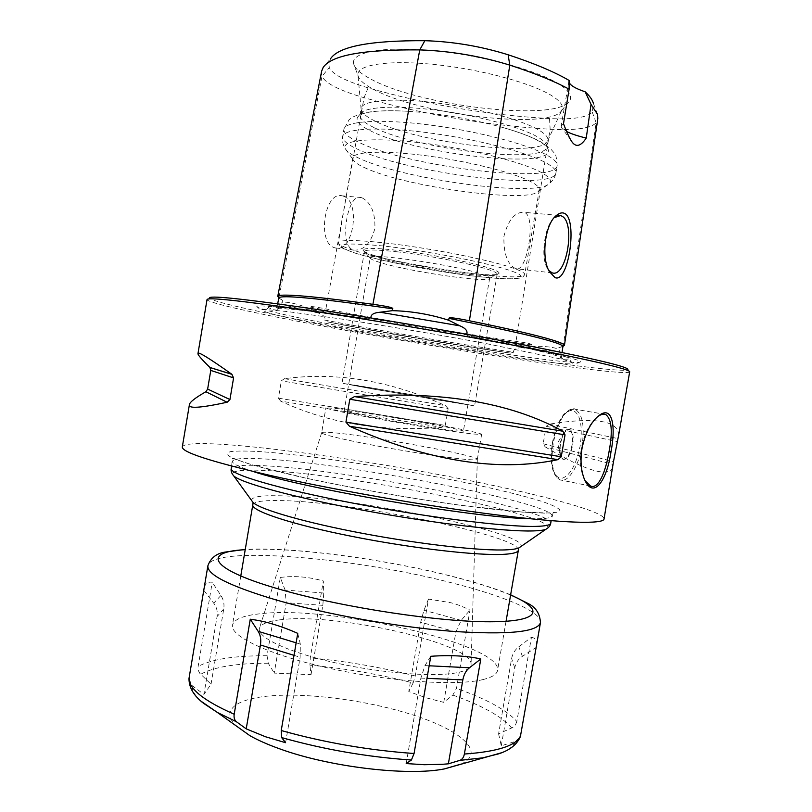 <?xml version="1.0" encoding="UTF-8"?>
<svg xmlns="http://www.w3.org/2000/svg" width="812" height="812" viewBox="0 0 812 812"><rect width="100%" height="100%" fill="white"/><g stroke="black" fill="none" stroke-linecap="round" stroke-linejoin="round"><path stroke-width="0.61" stroke-dasharray="4.06 3.04" d="M466.667 334.28C466.829 335.356 468.27 336.087 471.001 336.462C510.596 343.821 538.863 349.657 555.804 353.961C564.99 356.316 569.405 357.889 569.05 358.66C568.765 359.198 566.319 359.34 561.701 359.087L560.229 357.686L561.356 357.118C561.579 354.57 531.809 347.282 472.056 335.255M513.448 352.296L510.484 353.118C457.298 345.618 380.351 332.484 327.216 321.836L324.668 320.07C387.547 331.986 450.477 342.725 513.448 352.296C513.377 349.505 515.935 347.972 521.111 347.688L531.129 346.348L531.373 344.816C532.428 344.034 527.292 342.887 515.996 341.375C452.538 332.027 389.171 321.207 325.896 308.936C314.66 306.611 309.402 305.982 310.133 307.068L309.859 308.59L318.923 313.178C323.947 315.371 325.866 317.665 324.668 320.07M366.293 317.187C307.2 308.895 277.359 305.982 276.77 308.438L277.907 309.504L276.019 310.336C271.167 308.946 268.691 307.931 268.589 307.301C267.463 304.916 305.515 309.067 366.212 318.578C368.902 319.126 370.505 318.913 371.003 317.949M566.695 357.026C575.718 359.34 580.306 360.914 580.458 361.746C580.55 367.795 369.653 333.864 287.549 315.33C267.046 310.783 256.795 307.819 256.805 306.428C257.282 303.992 308.733 310.164 383.914 322.374C458.993 334.564 538.813 349.82 566.695 357.026M531.129 346.348C544.081 346.003 553.216 346.978 558.554 349.262L560.107 351.931L560.229 357.686M309.859 308.59C297.649 303.962 288.544 301.82 282.546 302.165L282.85 300.592L278.912 297.689L321.999 76.328C325.419 83.352 339.426 90.477 364.05 97.714C425.102 114.878 487.129 125.393 550.14 129.25C575.647 130.499 590.984 128.337 596.15 122.754L597.825 118.593M277.907 309.504L280.049 304.145L282.546 302.165M562.99 346.247L558.798 347.668L558.554 349.262M321.623 71.202L321.999 76.328L329.256 67.518L328.911 62.94L330.616 58.626L323.176 67.437M569.09 80.429L568.968 82.002M597.612 114.533L593.521 103.753L592.222 112.046C587.512 117.456 573.282 119.628 549.531 118.582C488.063 115.081 427.589 104.829 368.11 87.848C345.212 81.007 332.26 74.227 329.256 67.518M561.265 85.605C569.618 91.523 572.399 96.608 569.618 100.881C557.052 122.48 418.454 106.037 370.14 78.683C360.487 73.506 354.996 68.604 353.687 63.975C350.236 52.212 383.487 45.705 434.359 50.78C485.119 55.754 541.401 71.547 561.265 85.605M563.487 123.708L561.163 126.002L561.407 127.372L566.624 131.514M554.363 217.575L554.271 217.657C544.771 225.168 540.345 256.318 547.085 267.919L548.841 270.569M515.387 268.528C507.378 264.215 503.552 253.517 503.897 236.444C508.17 220.052 514.818 211.993 523.852 212.287L524.999 212.673C536.346 217.839 526.785 273.502 515.914 268.701L515.387 268.528M362.213 197.905L360.944 197.519C347.303 192.617 338.675 246.34 353.382 249.913L354.012 250.086C363.776 250.624 370.729 243.438 374.88 228.537C375.367 212.927 371.145 202.716 362.213 197.905M343.517 196.21L342.207 195.824C324.292 190.627 316.751 243.701 334.777 247.772L335.407 247.944C353.149 253.232 361.249 201.752 343.517 196.21M367.156 168.805C359.005 165.354 354.286 162.248 352.976 159.487L352.743 157.904C353.453 151.54 383.599 150.19 425.681 155.671C467.682 161.111 513.042 172.438 530.378 181.421C536.712 184.7 539.686 187.491 539.3 189.795L538.559 191.206C529.048 203.629 408.984 187.44 367.156 168.805M375.235 121.181C366.09 116.715 361.381 112.665 361.107 109.011L361.157 108.311C362.111 100.434 392.541 97.582 434.714 102.677C476.827 107.712 522.086 119.871 539.188 130.265C545.441 134.051 548.323 137.37 547.836 140.222L547.653 140.892C542.832 158.198 417.804 143.135 375.235 121.181M374.139 127.616C364.355 122.927 359.645 118.725 360.02 115.02L360.538 113.68C364.517 106.758 396.154 104.951 437.313 110.32C478.43 115.659 521.365 127.301 538.001 137.177C543.208 140.253 546.08 143.024 546.638 145.49L546.689 146.931C545.167 164.704 417.449 149.591 374.139 127.616M373.327 255.181C404.559 265.625 496.599 279.206 498.964 273.471C499.695 272.446 497.279 270.944 491.727 268.945C478.024 264.032 443.961 256.785 413.46 252.39C380.777 247.964 363.949 247.244 362.994 250.228C363.492 251.476 366.933 253.131 373.327 255.181M370.191 257.81L370.201 258.023C370.577 259.058 373.55 260.449 379.133 262.205C406.487 271.167 488.053 283.286 489.575 278.435L489.666 278.232C489.788 277.369 487.576 276.151 483.018 274.588C458.354 265.494 367.004 252.045 370.191 257.81L344.166 410.862L353.727 411.511C382.493 414.932 465.317 429.781 463.368 431.233L456.182 430.867C430.482 428.137 339.832 411.907 344.166 410.862M338.878 408.71C376.951 413.298 483.688 432.431 481.628 434.42L472.685 433.984C456.872 432.217 418.586 426.219 384.106 420.048C349.566 413.876 325.45 408.74 325.886 407.797L338.878 408.71M321.653 432.745L321.674 432.684C322.191 432.014 326.556 432.065 334.777 432.847C372.799 436.217 478.542 455.694 477.334 459.298L477.334 459.348C477.212 459.957 474.198 460.039 468.28 459.602C452.375 458.415 414.049 452.751 379.61 446.417C345.11 440.084 321.116 434.318 321.653 432.745L325.886 407.797M279.795 619.85C268.011 621.241 261.261 623.931 259.546 627.93C255.861 636.72 286.382 651.721 334.138 662.562C381.802 673.452 436.247 677.482 458.404 672.407C466.88 670.479 471.102 667.708 471.082 664.084C472.279 643.155 334.097 612.238 279.795 619.85M482.886 679.603C492.011 677.37 496.893 674.305 497.553 670.397C502.486 644.068 329.388 604.808 259.414 613.852C242.92 615.638 233.937 619.383 232.476 625.088C229.897 636.263 269.208 654.969 329.408 668.296C389.506 681.684 456.547 686.181 482.886 679.603M182.314 446.925C187.318 434.603 366.527 458.567 488.357 484.459C553.571 498.06 604.981 512.423 604.047 519.01M629.686 371.835L629.604 371.987C627.067 374.586 574.886 368.151 510.129 358.193C387.943 339.599 212.358 306.632 207.05 299.76L207.03 299.587M618.632 435.262C618.541 420.555 595.348 416.86 549.064 424.168L546.182 426.3L543.157 443.768L545.136 446.844L613.243 464.454M613.07 467.194C608.584 477.811 585.939 471.031 545.136 446.844M629.604 371.987L627.899 369.612C625.504 372.332 573.871 366.08 509.652 356.255C388.471 337.924 214.338 305.089 209.445 298.085L207.05 299.76M448.143 408.669L445.494 405.655C390.349 380.666 336.645 371.683 284.383 378.686L281.338 380.838L448.143 408.669L445.27 425.417L441.769 427.356C381.589 432.096 327.865 423.336 280.597 401.087L441.769 427.356M280.597 401.087L278.414 398.144L281.338 380.838M585.005 480.562L583.828 478.227C580.367 469.986 579.535 459.978 581.341 448.224C584.315 433.953 589.563 423.58 597.074 417.124M572.693 445.098C573.881 436.572 572.907 431.365 569.76 429.457C565.761 429.223 562.686 433.973 560.524 443.717C559.346 452.254 560.321 457.46 563.426 459.338C567.466 459.562 570.552 454.811 572.693 445.098M562.777 459.206C566.817 459.44 569.902 454.69 572.044 444.976C573.231 436.46 572.247 431.243 569.1 429.345C567.446 428.837 565.71 429.883 563.914 432.481L559.864 443.596L559.549 453.055C560.077 456.496 561.143 458.547 562.777 459.206L563.426 459.338M361.107 109.011L357.909 74.653C357.148 64.493 389.73 59.601 436.765 64.747C483.719 69.802 534.753 84.083 553.337 96.689C560.574 101.581 563.487 105.875 562.087 109.559L561.528 110.625C550.434 130.336 418.921 114.563 373.449 89.31C364.375 84.539 359.249 80.053 358.072 75.851L353.687 63.975M357.909 74.653L358.072 75.851M502.323 127.352C518.98 132.092 531.352 136.802 539.462 141.461C544.791 144.577 547.724 147.378 548.283 149.865C553.896 169.749 417.541 154.442 371.602 131.371C360.193 125.951 355.504 121.252 357.534 117.263C361.655 111.68 378.595 109.681 408.355 111.285C388.075 110.138 372.454 110.858 361.492 113.436L352.499 117.161L348.998 119.861L343.892 129.321C343.537 133.351 349.119 137.959 360.64 143.166C410.76 167.069 555.154 184.679 557.144 165.77L555.895 173.007C554.007 191.348 409.664 173.514 359.462 150.078C347.932 144.972 342.329 140.466 342.664 136.558C342.014 140.72 342.857 144.698 345.202 148.515C346.754 151.702 352.032 155.244 361.035 159.132C407.248 180.102 538.031 197.6 549.531 183.441C552.942 180.731 555.063 177.249 555.895 173.007C556.382 170.195 553.155 166.856 546.232 162.968C526.947 152.118 474.99 138.669 426.584 132.559C378.098 126.388 343.527 128.651 342.664 136.558L343.892 129.321C344.795 121.15 379.417 118.643 427.914 124.754C476.339 130.793 528.277 144.384 547.521 155.468C554.434 159.436 557.641 162.867 557.144 165.77C556.667 157.558 555.631 153.204 554.017 152.707L550.211 148.413L540.995 141.968C531.972 136.954 519.081 132.082 502.323 127.352C471.528 118.938 440.205 113.589 408.355 111.285M440.5 399.474L474.563 405.868L373.195 389.09L342.035 383.213L440.5 399.474M437.404 398.996C464.139 403.706 476.319 406.152 460.83 403.787L376.849 389.648C347.83 384.462 341.588 383.122 358.133 385.639L437.404 398.996M396.591 251.75C428.117 255.222 474.401 264.357 489.981 270.071C494.944 271.837 497.35 273.218 497.208 274.202C495.604 276.344 483.891 276.151 462.079 273.603C432.563 270.122 392.358 262.347 374.484 256.582C367.714 254.41 364.355 252.725 364.415 251.507C365.329 249.446 376.057 249.528 396.591 251.75M460.861 764.153C487.088 752.348 460.242 729.663 411.633 714.54C370.363 701.426 316.924 693.692 278.049 695.387C239.347 697.072 218.895 708.937 235.947 725.715M413.135 682.973L408.771 691.54L425.975 697.772L443.748 702.36L452.822 695.072L456.486 688.403L469.986 610.106C462.109 606.239 455.532 603.742 450.254 602.616L428.472 599.083L415.267 675.98L413.135 682.973C379.265 674.254 344.856 668.317 309.9 665.16L310.265 657.862L323.338 580.986L323.765 593.014L285.083 590.04L286.2 602.717L274.253 673.097L311.026 674.67L309.9 665.16M188.963 678.944L192.109 685.582L203.934 694.422L211.049 684.181L199.833 673.361L198.392 670.661L197.945 667.626L212.236 582.255C207.699 581.646 204.969 583.787 204.035 588.659M285.083 590.04L280.302 577.464L267.046 655.72L268.244 663.221L274.253 673.097M311.026 674.67L322.831 605.346L323.765 593.014M280.302 577.464C294.269 575.606 308.611 576.784 323.338 580.986M516.848 721.452L515.478 724.852L512.849 727.42L498.588 733.845L511.631 658.512C512.534 653.701 514.93 649.793 518.807 646.799L531.454 637.227L516.848 721.452C506.617 710.003 486.5 698.99 456.486 688.403M498.588 733.845L501.278 745.812L515.356 741.427L520.36 736.728M501.278 745.812L514.767 667.911C515.711 662.947 518.249 659.09 522.4 656.34L535.991 647.54M285.601 742.706L300.135 657.243L300.338 644.099L297.75 633.36M531.454 637.227C535.484 638.09 537.189 640.719 536.559 645.104M428.472 599.083L423.955 610.259L420.677 622.195L408.771 691.54M443.748 702.36L455.877 631.939L461.186 620.358L469.986 610.106M406.193 763.564L420.88 678.081L424.97 665.586L430.776 656.299M203.812 590.324L213.708 603.154C216.702 607.122 217.819 611.598 217.058 616.592L203.934 694.422M211.049 684.181L223.757 608.909C224.498 604.067 223.544 599.591 220.905 595.48L212.236 582.255M561.681 359.087C567.74 357.351 537.503 349.81 470.99 336.462M327.226 321.836C388.268 333.326 449.361 343.76 510.484 353.118M366.222 318.578C299.912 309.26 269.848 306.52 276.029 310.336M280.049 304.145L318.923 313.178M521.111 347.688L560.107 351.931M310.133 307.068C378.087 320.669 463.185 335.194 531.373 344.816M558.798 347.668L562.909 346.572M278.81 297.974L282.85 300.592M368.11 87.848L364.05 97.714L325.896 308.936M592.222 112.046L596.15 122.754L563.223 346.196M549.531 118.582L550.14 129.25L515.996 341.375M353.332 250.238C343.303 247.041 338.32 244.524 338.381 242.686C338.645 238.89 368.323 240.108 410.222 246.259C452.061 252.38 497.594 262.276 515.326 268.873C521.791 271.279 524.917 273.167 524.694 274.527C524.714 283.388 397.778 264.986 353.332 250.238M538.559 191.206L549.531 183.441C552.201 180.569 549.348 176.854 540.975 172.286C521.446 161.649 467.621 148.281 419.753 142.689C371.774 137.005 341.02 140.131 345.202 148.515L352.976 159.487M512.372 271.34C534.296 279.328 513.184 280.861 472.96 275.968C432.948 271.157 380.32 260.997 355.047 253.05C329.591 244.239 339.142 241.895 383.7 246.016C427.609 250.837 491.128 263.443 512.372 271.34M252.796 504.82C253.811 501.725 262.408 500.304 278.587 500.547C347.11 500.74 521.202 535.798 518.35 550.211M251.659 500.568C251.284 497.005 260.013 495.401 277.846 495.756C348.774 496.315 530.206 533.119 520.827 546.577M547.653 528.165C556.535 514.828 347.627 473.609 264.174 470.442C242.646 469.407 232.08 470.696 232.465 474.289M550.749 523.172C552.058 509.337 346.47 469.377 263.453 465.712C243.184 464.637 232.435 465.58 231.217 468.544M252.908 471.407C238.84 466.88 232.009 463.51 232.435 461.277C233.633 458.506 244.351 457.735 264.59 458.953C347.506 463.276 553.165 502.943 552.008 515.904C551.734 517.701 546.74 518.655 537.016 518.766L529.333 518.655M544.669 513.133L523.699 512.21C505.49 510.718 483.769 508.302 458.536 504.993C405.929 497.685 344.359 486.703 297.771 476.36L267.26 469.042L244.828 462.627L231.298 457.471C226.68 454.71 226.507 452.741 230.77 451.563C237.317 450.853 247.274 450.873 260.632 451.645C310.955 455.146 401.057 469.062 470.727 483.708C500.608 490.083 524.349 495.99 541.939 501.42C551.784 504.78 557.753 507.612 559.844 509.895L556.707 512.301L544.669 513.133M546.182 426.3L616.988 441.525M543.157 443.768L613.496 461.571M549.064 424.168L617.749 438.541M278.414 398.144L445.27 425.417M284.383 378.686L445.494 405.655M582.011 448.407L581.341 448.224M582.011 446.245C578.733 466.332 567.953 483.282 560.087 479.902C552.789 475.507 550.516 463.205 553.266 442.997C558.423 419.916 565.68 408.659 575.048 409.238C582.519 413.775 584.843 426.117 582.011 446.245M552.536 442.814C557.184 421.814 563.873 410.943 572.602 410.202C580.367 413.805 582.894 425.711 580.174 445.94C575.901 465.976 569.425 476.857 560.737 478.583C552.607 475.954 549.866 464.028 552.536 442.814M192.109 685.582C191.815 690.312 194.819 695.549 201.122 701.263M268.244 663.221C236.718 663.211 214.185 666.885 200.645 674.254M322.831 605.346L286.2 602.717M267.046 655.72C235.003 655.588 212.003 659.151 198.057 666.408M540.457 622.601C542.284 612.055 504.496 596.262 453.583 583.321C356.61 557.803 212.135 544.903 207.892 565.751M415.267 675.98C380.798 667.2 345.8 661.161 310.265 657.862M511.773 727.988C501.958 716.57 482.308 705.598 452.822 695.072M501.755 752.704C509.317 749.537 513.854 745.781 515.356 741.427M514.767 667.911L511.631 658.512M522.4 656.34L518.807 646.799M294.015 655.355L300.135 657.243M296.147 642.83L300.338 644.099M510.596 595.034C495.33 588.619 475.558 582.336 451.289 576.195C383.294 558.869 291.335 546.618 245.214 549.673M461.186 620.358L423.955 610.259M455.877 631.939L420.677 622.195M420.88 678.081L426.99 678.345M424.97 665.586L429.142 665.789M223.757 608.909L217.058 616.592M220.905 595.48L213.708 603.154M268.589 307.301C269.198 307.87 264.164 310.692 263.859 310.905C264.864 312.163 274.04 314.691 291.386 318.466C366.456 335.123 559.833 366.973 572.318 363.624L569.05 358.66M580.458 361.746C575.586 364.223 579.423 363.796 561.366 359.117L485.952 343.537C439.82 334.93 384.776 325.602 340.451 318.872L287.133 311.524L264.428 309.473C261.586 310.072 259.038 309.057 256.805 306.428M562.036 352.469L561.315 359.036M277.663 303.85L275.887 309.849L276.364 310.407M568.938 80.956L561.163 126.002M571.293 140.852L561.407 127.372M547.085 267.919L549.318 271.533M558.889 215.454L523.852 212.287M360.944 197.519L342.207 195.824M539.3 189.795L524.694 274.527L523.029 276.912C521.903 276.943 524.664 278.354 509.418 278.881C476.339 278.648 390.237 264.215 354.915 253.029C335.173 245.965 340.908 246.056 339.294 245.66L338.381 242.686L352.743 157.904M360.02 115.02L361.157 108.311M546.689 146.931L547.836 140.222M552.231 272.873L515.914 268.701M354.012 250.086L335.407 247.944M489.575 278.435L498.964 273.471M370.201 258.023L362.994 250.228M477.334 459.348L481.628 434.42M321.674 432.684L259.546 627.93M506.049 621.312L497.553 670.397M231.623 466.088L232.394 458.323L252.43 464.921L305.139 477.974C351.505 488.012 410.882 498.436 461.064 505.318L522.979 512.128L553.033 513.133L551.175 520.705M240.778 575.972L232.476 625.088M584.569 479.628L583.828 478.227M590.537 486.033L560.087 479.902C552.109 475.446 549.551 463.084 552.404 442.814C554.708 430.573 558.504 421.093 563.792 414.374C569.496 409.197 573.242 407.482 575.048 409.238L603.874 414.15M569.1 429.345L569.76 429.457M563.914 432.481L557.692 442.743L559.549 453.055M477.334 459.298L471.082 664.084M489.666 278.232L463.368 431.233M547.653 140.892L562.087 109.559M561.528 110.625L569.618 100.881M546.638 145.49L548.283 149.865M360.538 113.68L357.534 117.263M510.616 353.139C449.401 343.76 388.227 333.326 327.094 321.816M497.208 274.202L474.563 405.868M364.415 251.507L342.035 383.213M510.636 594.79C494.975 588.375 475.426 582.214 452.01 576.297C384.106 559.052 293.863 546.75 245.254 549.43"/><path stroke-width="1.22" d="M472.056 335.255L466.727 334.199C467.874 331.032 465.611 328.241 459.927 325.845L448.681 320.243C430.35 314.345 411.613 311.148 392.45 310.661L380.087 312.224C373.693 312.762 370.648 314.64 370.972 317.857L366.293 317.187M448.681 320.243L448.985 318.385C448.65 317.116 455.451 317.918 469.387 320.77C509.094 328.86 536.61 335.224 551.927 339.863C560.513 342.471 564.685 344.329 564.431 345.425L562.99 346.247M566.624 131.514C571.303 133.879 577.839 136.061 586.244 138.06C580.468 146.769 575.495 147.693 571.293 140.852C569.111 137.401 566.512 131.686 563.487 123.708L569.111 89.178C554.251 81.149 534.489 73.131 509.804 65.133C480.328 56.058 450.305 50.983 419.753 49.897L372.911 304.317C386.888 306.225 393.515 307.718 392.785 308.804L392.45 310.661M372.911 304.317C334.168 298.999 307.007 295.984 291.406 295.284C282.424 294.898 277.877 295.263 277.745 296.39L278.831 297.639M330.616 58.626C338.898 46.406 370.313 40.427 424.859 40.691L419.753 49.897C363.532 49.39 331.347 55.236 323.176 67.437L321.623 71.202L277.745 296.39M568.968 82.002C570.014 85.28 575.414 88.538 585.168 91.797C589.827 96.09 592.618 100.079 593.521 103.753M424.859 40.691C453.137 41.585 480.887 46.274 508.129 54.769C534.052 63.295 554.363 71.852 569.09 80.429L569.111 89.178M585.168 91.797L591.024 104.362L586.244 138.06M564.431 345.425L597.825 118.593L597.612 114.533L591.024 104.362M554.982 277.582L549.328 271.563C540.843 257.465 545.116 223.909 556.19 215.687C559.275 213.008 562.077 212.247 564.573 213.414C577.911 219.392 568.512 283.855 554.982 277.582M554.363 217.575L560.442 215.596L561.508 215.982C575.982 221.646 566.746 278.1 552.231 272.873L548.841 270.569M618.632 435.262L613.496 461.571L604.047 519.01C603.489 524.308 564.137 523.436 494.406 514.595C424.838 505.774 332.331 489.565 268.914 475.132C210.44 461.5 181.573 452.101 182.314 446.925L189.399 404.711M197.976 353.545L207.03 299.587C207.547 297.243 237.54 300.318 297.03 308.814C361.472 318.172 454.324 333.864 523.304 347.069C592.466 360.305 630.457 369.49 629.686 371.835L618.571 435.638M349.82 399.25L354.519 396.581C440.48 390.663 509.926 402.204 562.868 431.213L565.04 434.877L349.82 399.25L345.932 422.108L349.475 426.239C428.371 461.196 497.857 472.33 557.935 459.643L349.475 426.239M557.935 459.643L561.244 456.76L565.04 434.877M611.02 451.573C607.153 479.699 593.653 500.385 584.569 479.618C580.976 471.021 580.123 460.617 582.011 448.407C585.31 432.837 591.034 421.834 599.175 415.389C612.644 405.107 615.882 426.98 611.02 451.573L609.112 451.269C605.904 470.808 598.657 489.727 590.537 486.033L585.005 480.562M209.445 298.085C208.654 295.375 238.423 298.278 298.755 306.814C363.248 316.122 456.314 331.864 524.755 345.07C594.546 358.762 628.924 366.943 627.899 369.612M233.582 377.905L229.938 399.555L227.127 402.255L205.883 391.739L207.639 389.08L210.775 370.414L209.953 367.471C201.691 359.422 197.702 354.803 197.966 353.596C197.509 351.038 208.806 357.919 231.836 374.261L233.582 377.905L210.775 370.414M205.883 391.739C195.256 397.829 189.764 402.113 189.409 404.599C187.816 408.822 200.391 408.04 227.127 402.255M597.074 417.124L597.865 416.515C600.829 414.394 603.417 413.704 605.62 414.455C611.7 419.033 612.867 431.304 609.112 451.269M235.947 725.715L249.934 735.692C257.932 740.229 267.879 744.624 279.775 748.867C329.357 767.025 407.594 776.292 444.357 768.923L501.755 752.704M460.861 764.153L444.357 768.923M265.544 736.768L246.219 728.861L236.495 721.797C234.485 720.173 233.714 717.656 234.191 714.235L250.269 619.211C259.201 620.459 266.691 622.093 272.741 624.113C279.896 626.113 288.24 629.188 297.75 633.36L281.236 730.536L281.642 737.58L285.601 742.706L265.544 736.768M201.122 701.263L217.383 712.459L203.741 703.446C193.895 695.965 188.973 687.683 188.983 678.599L204.035 588.659M520.36 736.728L536.559 645.104M464.383 754.033C463.703 757.423 462.16 759.545 459.744 760.397L448.366 763.828L442.347 764.305L424.28 764.711L406.193 763.564L411.42 760.022L414.069 753.506L430.776 656.299C450 654.908 466.677 655.791 480.805 658.948L464.383 754.033C498.375 751.618 517.173 745.325 520.786 735.164M246.219 728.861L260.429 644.982C261.271 639.612 260.51 635.065 258.145 631.32L250.269 619.211M480.805 658.948L469.468 667.758C466.037 670.499 463.825 674.549 462.84 679.898L448.366 763.828M380.087 312.224L459.927 325.845M562.036 352.469L562.909 346.572C562.625 342.867 524.653 333.478 448.985 318.385M392.785 308.804C318.182 298.217 280.191 294.614 278.81 297.974L277.663 303.85M508.129 54.769L509.804 65.133L469.387 320.77M520.827 546.577L518.838 547.948L518.35 550.211C517.995 552.353 513.387 553.713 504.536 554.281C478.999 555.987 412.344 548.415 351.9 536.377C291.346 524.359 251.07 510.9 252.796 504.82L240.778 575.972M232.465 474.289L233.805 475.984C241.631 483.12 294.614 497.624 364.426 510.515C434.156 523.425 505.643 531.819 532.956 530.936C539.198 530.764 543.482 530.226 545.826 529.322L518.838 547.948C516.594 548.882 512.727 549.501 507.216 549.805C483.018 551.216 422.758 544.649 364.324 533.697C305.83 522.755 260.611 509.672 253.08 502.516L251.659 500.568M231.623 466.088L231.217 468.544C229.288 474.167 278.049 488.763 352.124 502.973C426.077 517.193 506.556 527.181 535.697 526.389C545.431 526.166 550.455 525.09 550.749 523.172C550.374 525.638 548.739 527.688 545.826 529.322L547.653 528.165M529.333 518.655C476.096 518.147 303.292 488.601 252.908 471.407M561.244 456.76L345.932 422.108M562.868 431.213L354.519 396.581M229.938 399.555L207.639 389.08M231.836 374.261L209.953 367.471M249.934 735.692L217.383 712.459L236.495 721.797M189.074 677.868C188.485 688.535 203.518 700.654 234.191 714.235M245.254 549.43L224.731 552.14C216.266 553.54 210.653 558.077 207.892 565.751C206.837 574.693 229.806 586.152 276.79 600.149C326.475 614.379 397.768 627.077 452.243 631.33C508.271 634.994 537.686 632.081 540.457 622.601L536.499 645.418M459.744 760.397L482.775 757.829L498.629 753.851C509.936 750.197 517.234 744.34 520.522 736.261M281.642 737.58C323.978 749.517 367.237 756.997 411.42 760.022M281.236 730.536C324.587 742.635 368.861 750.298 414.069 753.506M260.429 644.982L294.015 655.355M258.145 631.32L296.147 642.83M245.214 549.673C200.818 551.795 209.252 569.74 283.804 590.466C345.557 607.914 439.739 622.043 490.448 621.769C541.655 621.637 544.284 609.203 510.596 595.034M426.99 678.345L462.84 679.898M429.142 665.789L469.468 667.758M278.81 297.974L278.201 296.147C278.881 295.192 283.286 294.908 291.406 295.284M562.909 346.572L564.076 345.049C565.802 344.938 561.752 343.212 551.927 339.863M554.464 217.454L556.19 215.687M560.442 215.596L558.889 215.454M518.35 550.211L506.049 621.312M551.175 520.705L550.749 523.172M252.796 504.82L253.08 502.516L233.805 475.984C231.613 473.477 230.74 471.001 231.217 468.544M231.999 374.373L210.044 367.562M599.175 415.389L597.865 416.515M605.62 414.455L603.874 414.15M207.892 565.751L203.995 588.893M540.457 622.601C539.889 613.588 535.747 607.224 528.033 603.478L510.636 594.79"/></g></svg>

